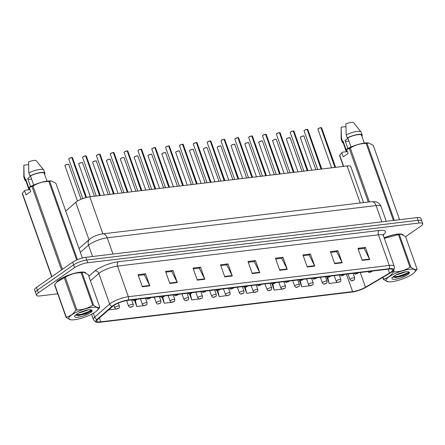 <?xml version="1.0" encoding="UTF-8"?>
<svg xmlns="http://www.w3.org/2000/svg" width="445" height="445" viewBox="0 0 445 445"><rect width="100%" height="100%" fill="white"/><g stroke="black" fill="none" stroke-linecap="round" stroke-linejoin="round"><path stroke-width="0.67" d="M65.743 211.058L75.745 202.325A9.929 2.47 -19.5 0 1 76.612 201.652A9.929 2.47 -19.5 0 1 89.773 196.801L347.111 165.957A9.929 2.47 -19.5 0 1 350.805 166.591L363.559 202.597M58.974 279.933A15.881 3.949 160.5 0 0 56.126 282.731A15.881 3.949 160.5 0 1 58.974 279.933A15.881 3.949 160.5 0 1 74.543 273.263A15.881 3.949 160.5 0 1 85.79 272.913A15.881 3.949 160.5 0 0 74.543 273.263A15.881 3.949 160.5 0 0 58.974 279.933M113.731 305.537A10.591 2.631 -19.5 0 1 127.765 300.369L388.713 269.086A10.591 2.631 -19.5 0 1 392.651 269.765A10.591 2.631 -19.5 0 1 389.497 273.085L365.473 287.214A10.591 2.631 -19.5 0 1 352.607 291.636L100.759 321.83A10.591 2.631 -19.5 0 1 96.815 321.151A10.591 2.631 -19.5 0 1 97.872 319.293L112.802 306.255A10.591 2.631 -19.5 0 1 113.731 305.537M112.958 305.632A11.614 2.887 160.5 0 0 111.94 306.416L97.01 319.454A11.614 2.887 160.5 0 0 97.344 322.291A11.614 2.887 160.5 0 0 100.17 322.236L352.023 292.048A11.614 2.887 160.5 0 0 366.135 287.192L390.159 273.063A11.614 2.887 160.5 0 0 392.963 270.983A11.614 2.887 160.5 0 0 389.297 268.68L128.355 299.958A11.614 2.887 160.5 0 0 112.958 305.632M36.496 295.28L34.571 289.84A9.929 2.47 160.5 0 1 36.429 287.425L72.668 262.161A9.929 2.47 160.5 0 1 85.824 257.31L417.126 217.599A9.929 2.47 160.5 0 1 420.825 218.234L421.788 220.954A9.929 2.47 160.5 0 0 418.094 220.32L86.786 260.03A9.929 2.47 160.5 0 0 73.631 264.875L37.391 290.146A9.929 2.47 160.5 0 0 35.533 292.56A9.929 2.47 160.5 0 1 37.391 290.146L73.631 264.875A9.929 2.47 160.5 0 1 86.786 260.03L418.094 220.32A9.929 2.47 160.5 0 1 421.788 220.954L422.75 223.668A9.929 2.47 160.5 0 0 419.057 223.034L87.754 262.75A9.929 2.47 160.5 0 0 74.593 267.595L38.359 292.866A9.929 2.47 160.5 0 0 36.496 295.28A9.929 2.47 160.5 0 0 40.189 295.914L57.739 293.811M358.197 249.1L364.138 248.388L369.528 259.101A2.648 1.719 83.2 0 1 369.695 259.502L365.417 247.42L357.925 248.316L362.202 260.403L369.695 259.502M364.004 248.405L365.417 247.42M330.718 252.393L336.654 251.681L342.044 262.394A2.648 1.719 83.2 0 1 342.216 262.795L337.933 250.713L330.44 251.609L334.718 263.696L342.216 262.795M336.52 251.698L337.933 250.713M303.234 255.686L309.169 254.974L314.559 265.687A2.648 1.719 83.2 0 1 314.732 266.093L310.449 254.006L302.956 254.907L307.234 266.989L314.732 266.093M309.036 254.991L310.449 254.006M275.75 258.984L281.685 258.272L287.075 268.98A2.648 1.719 83.2 0 1 287.248 269.386L282.964 257.299L275.472 258.2L279.749 270.287L287.248 269.386M281.557 258.284L282.964 257.299M138.328 275.455L144.269 274.743L149.659 285.456A2.648 1.719 83.2 0 1 149.826 285.857L145.548 273.775L138.056 274.671L142.333 286.758L149.826 285.857M144.136 274.76L145.548 273.775M165.813 272.162L171.753 271.45L177.138 282.158A2.648 1.719 83.2 0 1 177.31 282.564L173.033 270.482L165.534 271.378L169.818 283.465L177.31 282.564M171.62 271.467L173.033 270.482M193.297 268.863L199.238 268.151L204.622 278.865A2.648 1.719 83.2 0 1 204.795 279.271L200.517 267.184L193.019 268.085L197.302 280.166L204.795 279.271M199.104 268.168L200.517 267.184M220.781 265.57L226.722 264.858L232.106 275.572A2.648 1.719 83.2 0 1 232.279 275.978L228.001 263.891L220.503 264.792L224.786 276.873L232.279 275.978M226.588 264.875L228.001 263.891M248.266 262.277L254.206 261.565L259.591 272.279A2.648 1.719 83.2 0 1 259.763 272.679L255.486 260.598L247.987 261.493L252.265 273.58L259.763 272.679M254.073 261.582L255.486 260.598M403.098 234.877A15.881 3.949 160.5 0 0 384.146 237.808A15.881 3.949 160.5 0 1 403.098 234.877M405.618 236.734L420.887 226.088A9.929 2.47 160.5 0 0 422.75 223.668M272.017 283.971L274.17 290.045L281.663 289.15L281.574 288.755M299.463 280.572L301.649 286.752L309.147 285.857L309.014 285.262M326.891 277.129L329.133 283.459L336.631 282.558L336.42 281.641M189.609 293.984L191.717 299.93L199.193 298.951M162.13 297.282L164.233 303.229L171.72 302.289M134.646 300.575L136.749 306.522L144.241 305.609M109.136 309.453L109.264 309.815L116.762 308.913M244.555 287.331L246.686 293.344L254.123 292.193M217.088 290.668L219.201 296.637L226.661 295.586M219.201 296.637L217.833 290.591M191.717 299.93L190.343 293.861M164.233 303.229L162.853 297.121M136.749 306.522L135.358 300.375M109.264 309.815L109.175 309.42M246.686 293.344L245.317 287.309M274.17 290.045L272.802 284.016M301.649 286.752L300.28 280.712M329.133 283.459L327.759 277.391M71.762 157.519L72.479 157.691A1.986 0.495 160.5 0 0 71.806 157.558L85.857 197.613M71.806 157.558L85.98 197.58M68.786 158.837A1.919 0.478 -19.5 0 1 69.142 158.47A1.919 0.478 -19.5 0 1 71.617 157.541L71.678 157.575A1.986 0.495 160.5 0 0 69.114 158.537A1.986 0.495 160.5 0 0 68.741 159.021L69.125 158.476L71.634 157.536M116.801 308.908A1.652 1.024 -97.9 0 0 116.857 308.902A1.652 1.024 -97.9 0 0 117.163 308.774L118.231 308.374L117.408 308.58M117.358 308.48L117.919 308.335L117.163 308.774M117.107 308.78A1.652 1.124 84.3 0 1 116.74 308.913C116.356 309.325 115.689 308.941 114.732 307.768A2.481 0.617 -19.5 0 1 115.199 307.161A2.481 0.617 -19.5 0 1 117.719 306.099A2.481 0.617 -19.5 0 1 119.41 306.11C119.388 307.634 119.132 308.341 118.643 308.218L116.857 308.902M86.174 155.922A1.919 0.478 -19.5 0 0 85.618 155.861L86.324 156.034A1.986 0.495 160.5 0 0 85.651 155.9L99.58 195.628M136.031 299.374A1.652 1.024 82.1 0 1 135.692 299.819L134.624 300.219L135.875 300.069L134.935 300.253L135.692 299.819M135.747 299.813A1.652 1.124 -95.7 0 0 136.131 299.363M85.651 155.9L99.713 195.611M85.462 155.883L85.518 155.917A1.986 0.495 160.5 0 0 82.954 156.879A1.986 0.495 160.5 0 0 82.581 157.358L82.965 156.818L85.473 155.878A1.919 0.478 -19.5 0 0 82.981 156.812M100.014 154.259A1.919 0.478 -19.5 0 0 99.458 154.204L100.164 154.376A1.986 0.495 160.5 0 0 99.491 154.243L113.425 193.97M149.87 297.716A1.652 1.024 82.1 0 1 149.537 298.156L148.469 298.556L149.715 298.411L149.587 298.15L148.78 298.595L149.537 298.156M149.587 298.15A1.652 1.124 -95.7 0 0 149.976 297.705M99.491 154.243L113.553 193.953M96.465 155.516A1.919 0.478 -19.5 0 1 96.821 155.149A1.919 0.478 -19.5 0 1 99.302 154.22L99.357 154.259A1.986 0.495 160.5 0 0 96.793 155.216A1.986 0.495 160.5 0 0 96.42 155.7L96.804 155.155L99.313 154.215M113.286 152.54L114.009 152.718A1.986 0.495 160.5 0 0 113.33 152.579L127.264 192.307M163.715 296.059A1.652 1.024 82.1 0 1 163.376 296.498L162.308 296.898L163.56 296.748L162.62 296.937L163.376 296.498M163.432 296.492A1.652 1.124 -95.7 0 0 163.816 296.047M113.33 152.579L127.392 192.296M110.31 153.859A1.919 0.478 -19.5 0 1 110.666 153.492A1.919 0.478 -19.5 0 1 113.147 152.563L113.202 152.596A1.986 0.495 160.5 0 0 110.638 153.558A1.986 0.495 160.5 0 0 110.265 154.042L110.649 153.497L113.158 152.557M127.698 150.944A1.919 0.478 -19.5 0 0 127.142 150.888L127.849 151.055A1.986 0.495 160.5 0 0 127.175 150.922L141.104 190.649M177.555 294.401A1.652 1.024 82.1 0 1 177.216 294.84L176.148 295.241L177.399 295.091L176.465 295.274L177.216 294.84M177.271 294.835A1.652 1.124 -95.7 0 0 177.655 294.384M127.175 150.922L141.237 190.632M126.986 150.905L127.042 150.938A1.986 0.495 160.5 0 0 124.478 151.901A1.986 0.495 160.5 0 0 124.105 152.385L124.489 151.84L126.997 150.899A1.919 0.478 -19.5 0 0 124.505 151.834A1.919 0.478 -19.5 0 0 124.149 152.201M130.641 307.245A1.652 1.024 -97.9 0 0 130.697 307.245A1.652 1.024 -97.9 0 0 131.008 307.117L132.076 306.716L130.824 306.861L130.952 307.122L131.759 306.677L131.008 307.117M130.952 307.122A1.652 1.124 84.3 0 1 130.58 307.256C130.201 307.667 129.528 307.284 128.577 306.104A2.481 0.617 -19.5 0 1 129.039 305.504A2.481 0.617 -19.5 0 1 131.564 304.436A2.481 0.617 -19.5 0 1 133.255 304.452C133.227 305.976 132.972 306.683 132.488 306.56L130.697 307.245M144.486 305.587A1.652 1.024 -97.9 0 0 144.542 305.582A1.652 1.024 -97.9 0 0 144.847 305.454L145.916 305.053L145.092 305.264M145.042 305.159L145.604 305.02L144.847 305.454M144.792 305.459A1.652 1.124 84.3 0 1 144.425 305.598C144.041 306.004 143.373 305.626 142.417 304.447A2.481 0.617 -19.5 0 1 142.884 303.846A2.481 0.617 -19.5 0 1 145.404 302.778A2.481 0.617 -19.5 0 1 147.095 302.789C147.067 304.319 146.811 305.02 146.327 304.903L144.542 305.582M158.325 303.929A1.652 1.024 -97.9 0 0 158.381 303.924A1.652 1.024 -97.9 0 0 158.687 303.796L159.755 303.395L158.932 303.601M158.882 303.501L159.444 303.362L158.687 303.796M158.637 303.801A1.652 1.124 84.3 0 1 158.264 303.935C157.88 304.347 157.213 303.963 156.256 302.789A2.481 0.617 -19.5 0 1 156.723 302.183A2.481 0.617 -19.5 0 1 159.249 301.12A2.481 0.617 -19.5 0 1 160.94 301.132C160.912 302.661 160.656 303.362 160.167 303.24L158.381 303.924M74.504 319.727A15.553 3.866 160.5 0 0 97.082 310.51A15.553 3.866 160.5 0 0 92.249 307.356A15.553 3.866 160.5 0 0 73.492 313.77A15.553 3.866 160.5 0 0 70.822 319.81A15.553 3.866 160.5 0 0 74.504 319.727M99.786 307.189L88.238 274.587L83.905 272.268L82.03 272.557L93.572 305.164C96.153 307.3 98.223 307.973 99.786 307.189A17.867 4.444 160.5 0 1 99.647 307.54L97.082 310.51M93.572 305.164A17.867 4.444 160.5 0 0 93.139 305.209A17.867 4.444 160.5 0 0 92.688 305.27L81.146 272.663C75.372 272.752 70.099 274.309 65.326 277.335A17.867 4.444 160.5 0 0 64.302 277.791L56.693 282.113L54.696 284.488A17.867 4.444 160.5 0 0 54.557 284.839L66.105 317.446A17.867 4.444 160.5 0 1 66.244 317.096C69.954 316.328 73.158 314.098 75.85 310.393L64.302 277.791M83.905 272.268L83.521 272.223A15.553 3.866 160.5 0 0 79.839 272.307A15.553 3.866 160.5 0 0 57.26 281.524L56.693 282.113M82.03 272.557A17.867 4.444 160.5 0 0 81.591 272.607A17.867 4.444 160.5 0 0 81.146 272.663M79.049 312.696L81.274 312.346L88.549 309.776M78.103 317.218A9.245 2.297 160.5 0 0 88.572 313.781A9.245 2.297 160.5 0 0 91.603 309.998A9.245 2.297 160.5 0 0 89.996 309.77L86.686 310.031L79.499 312.468L76.284 314.454A9.245 2.297 160.5 0 0 74.754 315.967A9.245 2.297 160.5 0 0 78.103 317.218M75.728 314.882L78.409 315.594L86.002 313.914L91.392 311.027L91.57 310.004M54.696 284.488L66.244 317.096M65.326 277.335L76.868 309.937A17.867 4.444 160.5 0 0 75.85 310.393M76.868 309.937C82.636 309.853 87.91 308.296 92.688 305.27M70.822 319.81L66.105 317.446M75.745 314.865L81.435 314.226L90.235 311.033L91.648 310.07M76.401 315.36L81.602 314.704L90.402 311.511L91.664 310.677M391.817 281.691A15.553 3.866 160.5 0 0 414.395 272.474A15.553 3.866 160.5 0 0 409.561 269.32A15.553 3.866 160.5 0 0 390.805 275.733A15.553 3.866 160.5 0 0 388.129 281.774A15.553 3.866 160.5 0 0 391.817 281.691M417.093 269.153L405.551 236.551L401.212 234.231L399.337 234.521L410.885 267.128C413.466 269.264 415.535 269.937 417.093 269.153A17.867 4.444 160.5 0 1 416.959 269.503L414.395 272.474M410.885 267.128A17.867 4.444 160.5 0 0 410.446 267.172A17.867 4.444 160.5 0 0 410.001 267.234L398.453 234.626L384.33 238.309M401.212 234.231L400.834 234.187A15.553 3.866 160.5 0 0 397.146 234.27A15.553 3.866 160.5 0 0 384.174 237.886M399.337 234.521A17.867 4.444 160.5 0 0 398.904 234.571A17.867 4.444 160.5 0 0 398.453 234.626M396.361 274.66L398.587 274.309L405.857 271.739M395.416 279.182A9.245 2.297 160.5 0 0 405.885 275.744A9.245 2.297 160.5 0 0 408.916 271.962A9.245 2.297 160.5 0 0 407.309 271.734L403.999 271.995L396.807 274.432L393.597 276.417A9.245 2.297 160.5 0 0 392.067 277.93A9.245 2.297 160.5 0 0 395.416 279.182M393.041 276.846L395.722 277.558L403.315 275.878L408.705 272.991L408.883 271.967M382.934 277.313L383.551 279.06A17.867 4.444 160.5 0 0 383.418 279.41L382.717 277.441M393.586 270.215L394.181 271.901A17.867 4.444 160.5 0 0 393.163 272.357L392.751 271.194M394.181 271.901C399.949 271.812 405.223 270.26 410.001 267.234M383.551 279.06C387.267 278.292 390.471 276.061 393.163 272.357M388.129 281.774L383.418 279.41M393.057 276.829L398.742 276.189L407.542 272.996L408.961 272.034M393.714 277.324L398.915 276.668L407.715 273.475L408.977 272.64M30.638 176.359L27.696 178.462L30.549 186.516M27.879 178.979A7.482 1.858 160.5 0 0 31.589 179.057M61.621 269.865A17.867 4.444 160.5 0 0 61.516 269.909L31.996 186.55L29.253 187.423L29.698 186.967A15.553 3.866 160.5 0 1 51.214 180.982L49.718 181.321A17.867 4.444 160.5 0 0 48.833 181.427C43.065 181.51 37.792 183.067 33.013 186.093A17.867 4.444 160.5 0 0 31.996 186.55M82.364 258L55.931 183.351L51.592 181.032M47.02 181.132L44.272 173.366A9.929 2.47 160.5 0 0 30.46 175.853L33.709 185.037M44.55 174.162L44.633 174.151A10.591 2.631 160.5 0 0 44.895 173.144A10.591 2.631 160.5 0 0 29.91 175.92L30.46 175.853M44.895 173.144L43.821 170.124A10.591 2.631 160.5 0 0 43.71 169.918A10.591 2.631 160.5 0 0 28.842 172.894L29.91 175.92M43.71 169.918L36.262 160.745A6.619 1.647 160.5 0 0 28.558 161.908L28.842 172.894M29.253 187.423L30.722 191.567L26.005 194.86L24.536 190.716L22.389 193.252L51.904 276.612A17.867 4.444 160.5 0 0 51.887 276.651M49.718 181.321L77.458 259.652M76.657 259.997L48.833 181.427M51.703 276.779L22.25 193.603A17.867 4.444 160.5 0 1 22.389 193.252M33.013 186.093L62.467 269.269M24.976 190.254L29.481 189.715L25.738 179.14A9.929 2.47 160.5 0 0 25.554 179.991L29.02 189.77M25.738 179.14L25.193 179.207A10.591 2.631 160.5 0 0 24.931 180.214A10.591 2.631 160.5 0 0 25.86 180.859M25.193 179.207L24.125 176.187A10.591 2.631 160.5 0 0 23.824 176.96A10.591 2.631 160.5 0 0 23.863 177.193L24.931 180.214M24.125 176.187L23.841 165.195L28.569 164.628M347.951 138.323L345.009 140.425L347.862 148.48M345.192 140.943A7.482 1.858 160.5 0 0 348.902 141.015M399.582 219.702L373.238 145.309L368.527 142.945A15.553 3.866 160.5 0 0 347.005 148.93L346.566 149.387L349.303 148.513A17.867 4.444 160.5 0 1 350.326 148.057L369.395 201.902M368.905 142.995L367.03 143.284A17.867 4.444 160.5 0 0 366.146 143.39C360.378 143.474 355.104 145.031 350.326 148.057M364.333 143.095L361.579 135.33A9.929 2.47 160.5 0 0 347.768 137.816L351.022 147M361.863 136.126L361.941 136.114A10.591 2.631 160.5 0 0 362.208 135.108A10.591 2.631 160.5 0 0 347.222 137.878L347.768 137.816M362.208 135.108L361.134 132.087A10.591 2.631 160.5 0 0 361.017 131.881A10.591 2.631 160.5 0 0 346.154 134.857L347.222 137.878M361.017 131.881L353.575 122.709A6.619 1.647 160.5 0 0 345.865 123.871L346.154 134.857M367.03 143.284L394.315 220.331M393.43 220.436L366.146 143.39M343.401 166.402L339.563 155.566A17.867 4.444 160.5 0 1 339.696 155.216L343.646 166.369M368.26 202.036L349.303 148.513M346.566 149.387L348.034 153.531L343.312 156.818L341.693 152.835L342.266 152.246A15.553 3.866 160.5 0 0 342.227 152.285M342.266 152.246A15.553 3.866 160.5 0 1 342.288 152.218L339.696 155.216M342.288 152.218L346.794 151.678L343.051 141.104A9.929 2.47 160.5 0 0 342.867 141.955L346.327 151.734M343.051 141.104L342.505 141.171A10.591 2.631 160.5 0 0 342.244 142.178A10.591 2.631 160.5 0 0 343.173 142.823M342.505 141.171L341.437 138.15A10.591 2.631 160.5 0 0 341.131 138.923A10.591 2.631 160.5 0 0 341.17 139.157L342.244 142.178M341.437 138.15L341.148 127.159L345.882 126.591M141.543 149.286A1.919 0.478 -19.5 0 0 140.987 149.225L141.688 149.398A1.986 0.495 160.5 0 0 141.015 149.264L154.949 188.992M191.394 292.738A1.652 1.024 82.1 0 1 191.061 293.183L189.993 293.583L191.239 293.433L191.116 293.172L190.304 293.617L191.061 293.183M191.116 293.172A1.652 1.124 -95.7 0 0 191.5 292.727M141.015 149.264L155.077 188.975M137.995 150.543A1.919 0.478 -19.5 0 1 138.351 150.171A1.919 0.478 -19.5 0 1 140.826 149.247L140.887 149.281A1.986 0.495 160.5 0 0 138.323 150.238A1.986 0.495 160.5 0 0 137.95 150.721L138.334 150.182L140.843 149.242M154.81 147.568L155.533 147.74A1.986 0.495 160.5 0 0 154.86 147.607L168.788 187.334M205.24 291.08A1.652 1.024 82.1 0 1 204.9 291.52L203.832 291.92L205.084 291.77L204.144 291.959L204.9 291.52M204.956 291.514A1.652 1.124 -95.7 0 0 205.34 291.069M154.86 147.607L168.922 187.317M152.19 148.513A1.919 0.478 -19.5 0 1 154.671 147.584L154.727 147.618A1.986 0.495 160.5 0 0 152.162 148.58A1.986 0.495 160.5 0 0 151.79 149.064L152.173 148.519L154.682 147.579M168.655 145.904L169.373 146.077A1.986 0.495 160.5 0 0 168.7 145.943L182.634 185.671M219.079 289.422A1.652 1.024 82.1 0 1 218.745 289.862L217.677 290.262L218.923 290.112L217.989 290.296L218.745 289.862M218.801 289.856A1.652 1.124 -95.7 0 0 219.185 289.411M168.7 145.943L182.762 185.654M168.51 145.927L168.566 145.96A1.986 0.495 160.5 0 0 166.002 146.922A1.986 0.495 160.5 0 0 165.629 147.406L166.018 146.861L168.522 145.921A1.919 0.478 -19.5 0 0 166.03 146.856M172.171 302.272A1.652 1.024 -97.9 0 0 172.221 302.266A1.652 1.024 -97.9 0 0 172.532 302.138L173.6 301.738L172.349 301.888L173.289 301.699L172.532 302.138M172.476 302.144A1.652 1.124 84.3 0 1 172.104 302.277C171.726 302.689 171.058 302.305 170.101 301.126A2.481 0.617 -19.5 0 1 170.569 300.525A2.481 0.617 -19.5 0 1 173.088 299.457A2.481 0.617 -19.5 0 1 174.779 299.474C174.752 300.998 174.496 301.704 174.012 301.582L172.221 302.266M186.01 300.609A1.652 1.024 -97.9 0 0 186.066 300.603A1.652 1.024 -97.9 0 0 186.372 300.475L187.44 300.075L186.616 300.286M186.566 300.18L187.128 300.041L186.372 300.475M186.316 300.486A1.652 1.124 84.3 0 1 185.949 300.62C185.565 301.031 184.898 300.648 183.941 299.468A2.481 0.617 -19.5 0 1 184.408 298.868A2.481 0.617 -19.5 0 1 186.928 297.8A2.481 0.617 -19.5 0 1 188.619 297.811C188.597 299.34 188.341 300.047 187.851 299.924L186.066 300.603M199.85 298.951A1.652 1.024 -97.9 0 0 199.905 298.945A1.652 1.024 -97.9 0 0 200.217 298.818L201.285 298.417L200.033 298.567L200.411 298.523L200.217 298.818M200.161 298.823A1.652 1.124 84.3 0 1 199.788 298.962C199.41 299.368 198.737 298.984 197.786 297.811A2.481 0.617 -19.5 0 1 198.248 297.204A2.481 0.617 -19.5 0 1 200.773 296.142A2.481 0.617 -19.5 0 1 202.464 296.153C202.436 297.683 202.18 298.384 201.696 298.267L199.905 298.945M183.067 144.308A1.919 0.478 -19.5 0 0 182.511 144.247L183.218 144.419A1.986 0.495 160.5 0 0 182.539 144.286L196.473 184.013M232.924 287.759A1.652 1.024 82.1 0 1 232.585 288.204L231.517 288.605L232.768 288.455L231.828 288.638L232.585 288.204M232.64 288.199A1.652 1.124 -95.7 0 0 233.024 287.748M182.539 144.286L196.607 183.996M182.355 144.269L182.411 144.302A1.986 0.495 160.5 0 0 179.847 145.265A1.986 0.495 160.5 0 0 179.474 145.743L179.858 145.204A1.919 0.478 -19.5 0 1 182.355 144.269L179.858 145.204A1.919 0.478 -19.5 0 0 179.519 145.565M196.334 142.589L197.057 142.762A1.986 0.495 160.5 0 0 196.384 142.628L210.313 182.355M246.764 286.102A1.652 1.024 82.1 0 1 246.43 286.541L245.356 286.942L246.608 286.791L245.673 286.981L246.43 286.541M246.48 286.536A1.652 1.124 -95.7 0 0 246.864 286.091M196.384 142.628L210.446 182.339M193.358 143.902A1.919 0.478 -19.5 0 1 193.714 143.535A1.919 0.478 -19.5 0 1 196.195 142.606L196.251 142.645A1.986 0.495 160.5 0 0 193.686 143.602A1.986 0.495 160.5 0 0 193.314 144.085L193.697 143.54L196.206 142.6M210.179 140.926L210.902 141.104A1.986 0.495 160.5 0 0 210.224 140.965L224.158 180.692M260.603 284.444A1.652 1.024 82.1 0 1 260.269 284.883L259.201 285.284L260.447 285.134L259.513 285.323L260.269 284.883M260.325 284.878A1.652 1.124 -95.7 0 0 260.709 284.433M210.224 140.965L224.286 180.681M210.034 140.948L210.096 140.982A1.986 0.495 160.5 0 0 207.531 141.944A1.986 0.495 160.5 0 0 207.159 142.428L207.542 141.883L210.051 140.943A1.919 0.478 -19.5 0 0 207.559 141.877M224.019 139.268L224.742 139.441A1.986 0.495 160.5 0 0 224.069 139.307L237.997 179.035M274.448 282.786A1.652 1.024 82.1 0 1 274.109 283.226L273.041 283.626L274.292 283.476L273.352 283.66L274.109 283.226M274.165 283.22A1.652 1.124 -95.7 0 0 274.548 282.77M224.069 139.307L238.131 179.018M223.88 139.291L223.935 139.324A1.986 0.495 160.5 0 0 221.371 140.286A1.986 0.495 160.5 0 0 220.998 140.77L221.382 140.225A1.919 0.478 -19.5 0 1 223.88 139.291L221.382 140.225M237.864 137.611L238.581 137.783A1.986 0.495 160.5 0 0 237.908 137.65L251.842 177.377M288.288 281.123A1.652 1.024 82.1 0 1 287.954 281.568L286.886 281.969L288.132 281.819L288.01 281.557L287.197 282.002L287.954 281.568M288.01 281.557A1.652 1.124 -95.7 0 0 288.393 281.112M237.908 137.65L251.97 177.36M237.719 137.633L237.78 137.666A1.986 0.495 160.5 0 0 235.21 138.623A1.986 0.495 160.5 0 0 234.838 139.107L235.227 138.567A1.919 0.478 -19.5 0 1 237.719 137.633M213.695 297.293A1.652 1.024 -97.9 0 0 213.75 297.288A1.652 1.024 -97.9 0 0 214.056 297.16L215.124 296.759L213.878 296.91L214.813 296.72L214.056 297.16M214.001 297.165A1.652 1.124 84.3 0 1 213.633 297.299C213.25 297.711 212.582 297.327 211.625 296.153A2.481 0.617 -19.5 0 1 212.093 295.547A2.481 0.617 -19.5 0 1 214.612 294.484A2.481 0.617 -19.5 0 1 216.303 294.495C216.276 296.02 216.02 296.726 215.536 296.604L213.75 297.288M227.534 295.63A1.652 1.024 -97.9 0 0 227.59 295.63A1.652 1.024 -97.9 0 0 227.896 295.497L228.969 295.102L228.14 295.308M228.09 295.202L228.652 295.063L227.896 295.497M227.846 295.508A1.652 1.124 84.3 0 1 227.473 295.641C227.089 296.053 226.422 295.669 225.47 294.49A2.481 0.617 -19.5 0 1 225.932 293.889A2.481 0.617 -19.5 0 1 228.457 292.821A2.481 0.617 -19.5 0 1 230.148 292.832C230.121 294.362 229.865 295.068 229.375 294.946L227.59 295.63M241.379 293.973A1.652 1.024 -97.9 0 0 241.429 293.967A1.652 1.024 -97.9 0 0 241.741 293.839L242.809 293.439L241.557 293.589L241.935 293.544L241.741 293.839M241.685 293.845A1.652 1.124 84.3 0 1 241.312 293.984C240.934 294.39 240.267 294.011 239.31 292.832A2.481 0.617 -19.5 0 1 239.777 292.232A2.481 0.617 -19.5 0 1 242.297 291.164A2.481 0.617 -19.5 0 1 243.988 291.175C243.96 292.704 243.704 293.405 243.22 293.288L241.429 293.967M255.219 292.315A1.652 1.024 -97.9 0 0 255.274 292.309A1.652 1.024 -97.9 0 0 255.58 292.181L256.648 291.781L255.402 291.931L256.337 291.748L255.58 292.181M255.525 292.187A1.652 1.124 84.3 0 1 255.157 292.32C254.774 292.732 254.106 292.348 253.149 291.175A2.481 0.617 -19.5 0 1 253.617 290.568A2.481 0.617 -19.5 0 1 256.136 289.506A2.481 0.617 -19.5 0 1 257.827 289.517C257.805 291.047 257.549 291.748 257.06 291.625L255.274 292.309M269.058 290.657A1.652 1.024 -97.9 0 0 269.114 290.652A1.652 1.024 -97.9 0 0 269.425 290.524L270.493 290.123L269.242 290.274L270.182 290.084L269.425 290.524M269.37 290.529A1.652 1.124 84.3 0 1 268.997 290.663C268.619 291.075 267.946 290.691 266.994 289.511A2.481 0.617 -19.5 0 1 267.456 288.911A2.481 0.617 -19.5 0 1 269.982 287.843A2.481 0.617 -19.5 0 1 271.673 287.859C271.645 289.384 271.389 290.09 270.905 289.968L269.114 290.652M251.703 135.953L252.426 136.126A1.986 0.495 160.5 0 0 251.748 135.992L265.682 175.719M302.133 279.466A1.652 1.024 82.1 0 1 301.793 279.905L300.725 280.305L301.977 280.155L301.037 280.344L301.793 279.905M301.849 279.899A1.652 1.124 -95.7 0 0 302.233 279.454M251.748 135.992L265.815 175.703M251.564 135.97L251.62 136.003A1.986 0.495 160.5 0 0 249.055 136.965A1.986 0.495 160.5 0 0 248.683 137.449L249.066 136.904L251.575 135.964A1.919 0.478 -19.5 0 0 249.083 136.899A1.919 0.478 -19.5 0 0 248.727 137.266M265.543 134.29L266.266 134.462A1.986 0.495 160.5 0 0 265.593 134.329L279.521 174.056M315.972 277.808A1.652 1.024 82.1 0 1 315.639 278.247L314.565 278.648L315.817 278.498L314.882 278.681L315.639 278.247M315.689 278.242A1.652 1.124 -95.7 0 0 316.072 277.797M265.593 134.329L279.655 174.04M265.404 134.312L265.459 134.346A1.986 0.495 160.5 0 0 262.895 135.308A1.986 0.495 160.5 0 0 262.522 135.792L262.906 135.247A1.919 0.478 -19.5 0 1 265.404 134.312L262.906 135.247A1.919 0.478 -19.5 0 0 262.567 135.608M279.388 132.632L280.111 132.805A1.986 0.495 160.5 0 0 279.432 132.671L293.366 172.399M329.812 276.145A1.652 1.024 82.1 0 1 329.478 276.59L328.41 276.99L329.656 276.84L328.722 277.024L329.478 276.59M329.534 276.584A1.652 1.124 -95.7 0 0 329.917 276.134M279.432 132.671L293.494 172.382M279.249 132.655L279.304 132.688A1.986 0.495 160.5 0 0 276.74 133.65A1.986 0.495 160.5 0 0 276.367 134.129L276.751 133.589A1.919 0.478 -19.5 0 1 279.249 132.655M293.227 130.975L293.95 131.147A1.986 0.495 160.5 0 0 293.277 131.014L307.206 170.741M343.657 274.487A1.652 1.024 82.1 0 1 343.318 274.927L342.25 275.327L343.501 275.177L342.561 275.366L343.318 274.927M343.373 274.921A1.652 1.124 -95.7 0 0 343.757 274.476M293.277 131.014L307.339 170.724M293.088 130.991L293.144 131.03A1.986 0.495 160.5 0 0 290.579 131.987A1.986 0.495 160.5 0 0 290.207 132.471L290.591 131.926L293.099 130.986A1.919 0.478 -19.5 0 0 290.607 131.92M307.072 129.311L307.79 129.489A1.986 0.495 160.5 0 0 307.117 129.35L321.051 169.078M357.496 272.829A1.652 1.024 82.1 0 1 357.163 273.269L356.095 273.669L357.341 273.519L356.406 273.703L357.163 273.269M357.218 273.263A1.652 1.124 -95.7 0 0 357.602 272.818M307.117 129.35L321.179 169.067M306.928 129.334L306.989 129.367A1.986 0.495 160.5 0 0 304.419 130.329A1.986 0.495 160.5 0 0 304.046 130.813L304.436 130.268L306.944 129.328A1.919 0.478 -19.5 0 0 304.452 130.263A1.919 0.478 -19.5 0 0 304.091 130.63M320.912 127.654L321.635 127.826A1.986 0.495 160.5 0 0 320.956 127.693L334.89 167.42M371.341 271.172A1.652 1.024 82.1 0 1 371.002 271.611L369.934 272.012L371.186 271.862L370.246 272.045L371.002 271.611M371.058 271.606A1.652 1.124 -95.7 0 0 371.442 271.155M320.956 127.693L335.024 167.403M320.773 127.676L320.828 127.709A1.986 0.495 160.5 0 0 318.264 128.672A1.986 0.495 160.5 0 0 317.891 129.156L318.275 128.611A1.919 0.478 -19.5 0 1 320.773 127.676M282.903 288.994A1.652 1.024 -97.9 0 0 282.959 288.989A1.652 1.024 -97.9 0 0 283.265 288.861L284.333 288.46L283.087 288.61L283.459 288.566L283.265 288.861M283.209 288.872A1.652 1.124 84.3 0 1 282.842 289.005C282.458 289.417 281.791 289.033 280.834 287.854A2.481 0.617 -19.5 0 1 281.301 287.253A2.481 0.617 -19.5 0 1 283.821 286.185A2.481 0.617 -19.5 0 1 285.512 286.196C285.49 287.726 285.228 288.427 284.744 288.31L282.959 288.989M296.743 287.337A1.652 1.024 -97.9 0 0 296.798 287.331A1.652 1.024 -97.9 0 0 297.104 287.203L298.178 286.803L296.926 286.953L297.861 286.769L297.104 287.203M297.054 287.209A1.652 1.124 84.3 0 1 296.682 287.348C296.298 287.754 295.63 287.37 294.679 286.196A2.481 0.617 -19.5 0 1 295.141 285.59A2.481 0.617 -19.5 0 1 297.666 284.527A2.481 0.617 -19.5 0 1 299.357 284.539C299.329 286.068 299.073 286.769 298.589 286.647L296.798 287.331M310.588 285.679A1.652 1.024 -97.9 0 0 310.638 285.673A1.652 1.024 -97.9 0 0 310.949 285.545L312.017 285.145L310.766 285.295L311.706 285.106L310.949 285.545M310.894 285.551A1.652 1.124 84.3 0 1 310.527 285.684C310.143 286.096 309.475 285.712 308.519 284.539A2.481 0.617 -19.5 0 1 308.986 283.932A2.481 0.617 -19.5 0 1 311.506 282.87A2.481 0.617 -19.5 0 1 313.197 282.881C313.169 284.405 312.913 285.111 312.429 284.989L310.638 285.673M324.427 284.016A1.652 1.024 -97.9 0 0 324.483 284.016A1.652 1.024 -97.9 0 0 324.789 283.882L325.857 283.482L324.611 283.632L324.983 283.587L324.789 283.882M324.733 283.893A1.652 1.124 84.3 0 1 324.366 284.027C323.982 284.438 323.315 284.055 322.358 282.875A2.481 0.617 -19.5 0 1 322.825 282.275A2.481 0.617 -19.5 0 1 325.345 281.207A2.481 0.617 -19.5 0 1 327.036 281.218C327.014 282.747 326.758 283.454 326.268 283.332L324.483 284.016M338.267 282.358A1.652 1.024 -97.9 0 0 338.322 282.353A1.652 1.024 -97.9 0 0 338.634 282.225L339.702 281.824L338.879 282.035M338.829 281.93L339.39 281.791L338.634 282.225M338.578 282.23A1.652 1.124 84.3 0 1 338.206 282.369C337.827 282.775 337.154 282.397 336.203 281.218A2.481 0.617 -19.5 0 1 336.665 280.611A2.481 0.617 -19.5 0 1 339.19 279.549A2.481 0.617 -19.5 0 1 340.881 279.56C340.853 281.09 340.597 281.791 340.114 281.674L338.322 282.353M352.112 280.7A1.652 1.024 -97.9 0 0 352.167 280.695A1.652 1.024 -97.9 0 0 352.473 280.567L353.541 280.166L352.295 280.317L353.23 280.133L352.473 280.567M352.418 280.572A1.652 1.124 84.3 0 1 352.051 280.706C351.667 281.118 350.999 280.734 350.043 279.56A2.481 0.617 -19.5 0 1 350.51 278.954A2.481 0.617 -19.5 0 1 353.03 277.891A2.481 0.617 -19.5 0 1 354.721 277.903C354.698 279.432 354.443 280.133 353.953 280.011L352.167 280.695M89.011 239.788L75.745 202.325M102.89 233.847L89.773 196.801M360.228 202.998L347.111 165.957M88.839 276.278L94.946 270.944A16.543 4.116 -19.5 0 1 118.326 261.743L379.268 230.465A3.31 2.147 -96.8 0 0 378.45 234.799L117.508 266.082A13.233 3.293 160.5 0 0 99.964 272.546A13.233 3.293 160.5 0 0 98.807 273.441L90.424 280.756M379.268 230.465A16.543 4.116 -19.5 0 1 383.251 234.86M383.379 235.65A13.233 3.293 160.5 0 0 378.45 234.799L389.303 265.437A13.233 3.293 -19.5 0 1 394.231 266.282L383.379 235.65L383.395 234.192M97.344 322.291C96.181 322.53 94.863 321.579 93.4 319.438A13.233 3.293 -19.5 0 1 94.724 317.113L109.654 304.074A13.233 3.293 -19.5 0 1 110.811 303.178A13.233 3.293 -19.5 0 1 128.355 296.715A3.31 2.147 83.2 0 1 128.355 299.958M111.94 306.416A3.31 2.715 48.9 0 1 109.654 304.074L98.807 273.441A3.31 2.715 -131.1 0 0 94.946 270.944M93.355 313.252L94.724 317.113A3.31 2.715 48.9 0 0 97.01 319.454M389.297 268.68A3.31 2.147 -96.8 0 0 389.303 265.437L128.355 296.715L117.508 266.082A3.31 2.147 -96.8 0 1 118.326 261.743M419.057 223.034L417.126 217.599M87.754 262.75L85.824 257.31M74.593 267.595L72.668 262.161M38.359 292.866L36.429 287.425M352.607 291.636L346.416 274.159M365.473 287.214L360.261 272.496M389.497 273.085L388.107 269.158M100.759 321.83L99.391 317.969M259.591 272.279L252.12 273.174M232.106 275.572L224.642 276.467M204.622 278.865L197.157 279.76M177.138 282.158L169.673 283.053M149.659 285.456L142.189 286.352M287.075 268.98L279.605 269.876M314.559 265.687L307.089 266.583M342.044 262.394L334.573 263.29M369.528 259.101L362.058 259.997M381.832 221.827L376.081 205.584A6.619 4.3 -96.8 0 0 371.519 201.646L375.647 201.78C376.236 201.874 379.274 202.508 381.009 206.43A13.233 3.293 160.5 0 0 376.081 205.584L107.239 237.808A13.233 3.293 160.5 0 0 89.695 244.272A13.233 3.293 160.5 0 0 88.538 245.167L92.554 256.504M112.991 254.056L107.239 237.808A6.619 4.3 -96.8 0 0 102.678 233.87L371.519 201.646M79.01 248.527L89.762 239.137A6.619 5.429 48.9 0 0 88.538 245.167L80.35 252.315M71.778 157.524A1.919 0.478 -19.5 0 1 72.335 157.58M120.74 302.133L122.102 301.677M65.326 165.123C69.859 163.232 68.352 164.644 68.68 164.339A1.986 0.495 160.5 0 0 67.329 164.327A1.986 0.495 160.5 0 0 65.309 165.184A1.986 0.495 160.5 0 0 64.942 165.662L65.326 165.123A1.919 0.478 -19.5 0 1 67.117 164.339A1.919 0.478 -19.5 0 1 68.536 164.227M64.987 165.484A1.919 0.478 -19.5 0 1 65.315 165.134M82.625 157.18A1.919 0.478 -19.5 0 1 82.954 156.829M113.303 152.546A1.919 0.478 -19.5 0 1 113.859 152.602M82.525 162.681A1.986 0.495 160.5 0 0 81.174 162.67A1.986 0.495 160.5 0 0 79.154 163.521A1.986 0.495 160.5 0 0 78.782 164.005L79.165 163.46C83.704 161.568 82.192 162.987 82.525 162.681L94.412 196.245M79.182 163.454A1.919 0.478 -19.5 0 1 80.962 162.681A1.919 0.478 -19.5 0 1 82.375 162.564M78.826 163.821A1.919 0.478 -19.5 0 1 79.154 163.476M93.005 161.802C97.544 159.911 96.031 161.329 96.365 161.023A1.986 0.495 160.5 0 0 95.013 161.012A1.986 0.495 160.5 0 0 92.994 161.863A1.986 0.495 160.5 0 0 92.621 162.347L93.005 161.802A1.919 0.478 -19.5 0 0 92.666 162.164M93.022 161.796A1.919 0.478 -19.5 0 1 94.802 161.018A1.919 0.478 -19.5 0 1 96.215 160.906M106.85 160.144C111.389 158.253 109.876 159.672 110.21 159.36A1.986 0.495 160.5 0 0 108.853 159.355A1.986 0.495 160.5 0 0 106.839 160.206A1.986 0.495 160.5 0 0 106.466 160.69L106.85 160.144A1.919 0.478 -19.5 0 1 108.641 159.36A1.919 0.478 -19.5 0 1 110.06 159.249M106.511 160.506A1.919 0.478 -19.5 0 1 106.839 160.156M151.834 148.88A1.919 0.478 -19.5 0 1 152.162 148.535M154.827 147.568A1.919 0.478 -19.5 0 1 155.383 147.623M165.673 147.223A1.919 0.478 -19.5 0 1 166.002 146.872M168.672 145.91A1.919 0.478 -19.5 0 1 169.228 145.966M124.049 157.702A1.986 0.495 160.5 0 0 122.698 157.691A1.986 0.495 160.5 0 0 120.678 158.542A1.986 0.495 160.5 0 0 120.306 159.026L120.69 158.487C125.229 156.59 123.716 158.008 124.049 157.702L135.936 191.272M120.706 158.481A1.919 0.478 -19.5 0 1 122.486 157.702A1.919 0.478 -19.5 0 1 123.899 157.591M120.35 158.848A1.919 0.478 -19.5 0 1 120.678 158.498M134.535 156.824C139.068 154.932 137.561 156.351 137.889 156.045A1.986 0.495 160.5 0 0 136.537 156.034A1.986 0.495 160.5 0 0 134.524 156.885A1.986 0.495 160.5 0 0 134.151 157.369L134.535 156.824A1.919 0.478 -19.5 0 0 134.195 157.185M134.551 156.818A1.919 0.478 -19.5 0 1 136.326 156.039A1.919 0.478 -19.5 0 1 137.744 155.928M148.374 155.166C152.913 153.275 151.4 154.693 151.734 154.382A1.986 0.495 160.5 0 0 150.382 154.376A1.986 0.495 160.5 0 0 148.363 155.227A1.986 0.495 160.5 0 0 147.99 155.711L148.374 155.166A1.919 0.478 -19.5 0 1 150.171 154.382A1.919 0.478 -19.5 0 1 151.584 154.27M148.035 155.528A1.919 0.478 -19.5 0 1 148.363 155.183M196.351 142.589A1.919 0.478 -19.5 0 1 196.907 142.645M207.203 142.244A1.919 0.478 -19.5 0 1 207.531 141.899M210.196 140.931A1.919 0.478 -19.5 0 1 210.752 140.987M221.043 140.587A1.919 0.478 -19.5 0 1 221.371 140.236M224.035 139.274A1.919 0.478 -19.5 0 1 224.591 139.329M234.882 138.929A1.919 0.478 -19.5 0 1 235.21 138.579M237.88 137.611A1.919 0.478 -19.5 0 1 238.437 137.672M162.219 153.508C166.753 151.612 165.24 153.03 165.573 152.724A1.986 0.495 160.5 0 0 164.222 152.713A1.986 0.495 160.5 0 0 162.203 153.57A1.986 0.495 160.5 0 0 161.83 154.048L162.219 153.508A1.919 0.478 -19.5 0 1 164.01 152.724A1.919 0.478 -19.5 0 1 165.423 152.613M161.874 153.87A1.919 0.478 -19.5 0 1 162.203 153.519M176.059 151.845C180.598 149.954 179.085 151.372 179.418 151.066A1.986 0.495 160.5 0 0 178.061 151.055A1.986 0.495 160.5 0 0 176.048 151.906A1.986 0.495 160.5 0 0 175.675 152.39L176.059 151.845A1.919 0.478 -19.5 0 0 175.719 152.207M176.075 151.84A1.919 0.478 -19.5 0 1 177.85 151.061A1.919 0.478 -19.5 0 1 179.268 150.95M189.898 150.188C194.437 148.296 192.924 149.715 193.258 149.409A1.986 0.495 160.5 0 0 191.906 149.398A1.986 0.495 160.5 0 0 189.887 150.249A1.986 0.495 160.5 0 0 189.514 150.733L189.898 150.188A1.919 0.478 -19.5 0 1 191.695 149.403A1.919 0.478 -19.5 0 1 193.108 149.292M189.559 150.549A1.919 0.478 -19.5 0 1 189.887 150.204M203.743 148.53C208.282 146.639 206.769 148.052 207.103 147.746A1.986 0.495 160.5 0 0 205.746 147.74A1.986 0.495 160.5 0 0 203.732 148.591A1.986 0.495 160.5 0 0 203.359 149.075L203.743 148.53A1.919 0.478 -19.5 0 1 205.534 147.746A1.919 0.478 -19.5 0 1 206.953 147.634M203.404 148.891A1.919 0.478 -19.5 0 1 203.732 148.541M217.583 146.872C222.122 144.975 220.609 146.394 220.942 146.088A1.986 0.495 160.5 0 0 219.591 146.077A1.986 0.495 160.5 0 0 217.572 146.928A1.986 0.495 160.5 0 0 217.199 147.412L217.583 146.872A1.919 0.478 -19.5 0 0 217.243 147.234M217.599 146.861A1.919 0.478 -19.5 0 1 219.379 146.088A1.919 0.478 -19.5 0 1 220.792 145.977M251.72 135.953A1.919 0.478 -19.5 0 1 252.276 136.009M265.559 134.295A1.919 0.478 -19.5 0 1 266.116 134.351M276.412 133.951A1.919 0.478 -19.5 0 1 276.768 133.583L279.26 132.649M279.404 132.632A1.919 0.478 -19.5 0 1 279.961 132.693M290.251 132.287A1.919 0.478 -19.5 0 1 290.579 131.942M293.244 130.975A1.919 0.478 -19.5 0 1 293.8 131.03M307.089 129.317A1.919 0.478 -19.5 0 1 307.645 129.373M317.936 128.972A1.919 0.478 -19.5 0 1 318.264 128.622M320.928 127.659A1.919 0.478 -19.5 0 1 321.485 127.715M234.782 144.43A1.986 0.495 160.5 0 0 233.43 144.419A1.986 0.495 160.5 0 0 231.411 145.27A1.986 0.495 160.5 0 0 231.038 145.754L231.428 145.209C235.961 143.318 234.448 144.736 234.782 144.43L246.669 177.994M231.445 145.204A1.919 0.478 -19.5 0 1 233.219 144.425A1.919 0.478 -19.5 0 1 234.637 144.314M231.083 145.571A1.919 0.478 -19.5 0 1 231.411 145.226M245.267 143.551C249.806 141.66 248.293 143.079 248.627 142.767A1.986 0.495 160.5 0 0 247.27 142.762A1.986 0.495 160.5 0 0 245.256 143.613A1.986 0.495 160.5 0 0 244.884 144.097L245.267 143.551A1.919 0.478 -19.5 0 1 247.058 142.767A1.919 0.478 -19.5 0 1 248.477 142.656M244.928 143.913A1.919 0.478 -19.5 0 1 245.256 143.563M259.107 141.894C263.646 139.997 262.133 141.415 262.467 141.109A1.986 0.495 160.5 0 0 261.115 141.098A1.986 0.495 160.5 0 0 259.096 141.955A1.986 0.495 160.5 0 0 258.723 142.433L259.107 141.894A1.919 0.478 -19.5 0 0 258.767 142.255M259.123 141.888A1.919 0.478 -19.5 0 1 260.904 141.109A1.919 0.478 -19.5 0 1 262.316 140.998M276.312 139.452A1.986 0.495 160.5 0 0 274.954 139.441A1.986 0.495 160.5 0 0 272.941 140.292A1.986 0.495 160.5 0 0 272.568 140.776L272.952 140.231C277.491 138.339 275.978 139.758 276.312 139.452L288.193 173.016M272.969 140.225A1.919 0.478 -19.5 0 1 274.743 139.446A1.919 0.478 -19.5 0 1 276.161 139.335M272.613 140.592A1.919 0.478 -19.5 0 1 272.941 140.247M286.791 138.573C291.33 136.682 289.817 138.1 290.151 137.794A1.986 0.495 160.5 0 0 288.799 137.783A1.986 0.495 160.5 0 0 286.78 138.634A1.986 0.495 160.5 0 0 286.408 139.118L286.791 138.573A1.919 0.478 -19.5 0 1 288.588 137.789A1.919 0.478 -19.5 0 1 290.001 137.677M286.452 138.935A1.919 0.478 -19.5 0 1 286.78 138.59M300.636 136.915C305.17 135.024 303.657 136.437 303.991 136.131A1.986 0.495 160.5 0 0 302.639 136.126A1.986 0.495 160.5 0 0 300.62 136.977A1.986 0.495 160.5 0 0 300.247 137.46L300.636 136.915A1.919 0.478 -19.5 0 0 300.292 137.277M300.653 136.91A1.919 0.478 -19.5 0 1 302.428 136.131A1.919 0.478 -19.5 0 1 303.846 136.02M392.963 270.983C394.02 270.438 394.442 268.875 394.231 266.282M93.4 319.438L91.559 314.237M90.641 311.656L89.973 309.764M89.762 239.137L90.908 238.242C94.451 235.956 98.373 234.498 102.678 233.87M381.009 206.43L386.271 221.298M68.741 159.021L82.759 198.615M120.334 302.283L122.458 301.56M72.479 157.691L86.552 197.43M68.68 164.339L81.057 199.288M118.337 303.078L119.41 306.11M113.903 305.42L114.732 307.768M64.942 165.662L77.486 201.09M82.581 157.358L96.27 196.023M132.376 299.463C134.268 301.426 133.227 300.725 136.287 299.913L136.899 299.274M86.324 156.034L100.314 195.539M96.42 155.7L110.115 194.365M146.216 297.8C148.113 299.769 147.072 299.068 150.126 298.256L150.744 297.61M100.164 154.376L114.154 193.881M110.265 154.042L123.955 192.707M160.061 296.142C161.952 298.111 160.912 297.41 163.966 296.598L164.583 295.953M114.009 152.718L127.999 192.223M124.105 152.385L137.8 191.044M173.9 294.484C175.792 296.453 174.752 295.747 177.811 294.935L178.428 294.295M127.849 151.055L141.838 190.56M131.642 299.902L133.255 304.452M126.603 300.542L128.577 306.104M78.782 164.005L90.368 196.735M96.365 161.023L108.252 194.587M145.487 298.245L147.095 302.789M140.436 298.851L142.417 304.447M92.621 162.347L104.213 195.071M110.21 159.36L122.097 192.93M159.327 296.581L160.94 301.132M154.276 297.188L156.256 302.789M106.466 160.69L118.053 193.414M23.835 165.885L23.824 176.96M341.148 127.849L341.131 138.923M137.95 150.721L151.639 189.386M187.74 292.821C189.637 294.79 188.597 294.089 191.65 293.277L192.268 292.638M141.688 149.398L155.678 188.903M151.79 149.064L165.479 187.729M201.585 291.164C203.476 293.133 202.436 292.432 205.495 291.62L206.107 290.974M155.533 147.74L169.523 187.245M165.629 147.406L179.324 186.071M215.424 289.506C217.321 291.475 216.281 290.769 219.335 289.956L219.952 289.317M169.373 146.077L183.362 185.587M173.172 294.924L174.779 299.474M168.115 295.53L170.101 301.126M120.306 159.026L131.898 191.756M137.889 156.045L149.776 189.609M187.011 293.266L188.619 297.811M181.96 293.872L183.941 299.468M134.151 157.369L145.738 190.093M151.734 154.382L163.621 187.951M200.851 291.608L202.464 296.153M195.8 292.209L197.786 297.811M147.99 155.711L159.577 188.435M179.474 145.743L193.163 184.408M229.27 287.848C231.161 289.812 230.121 289.111 233.18 288.299L233.792 287.659M183.218 144.419L197.207 183.924M193.314 144.085L207.008 182.75M243.109 286.185C245 288.154 243.966 287.453 247.019 286.641L247.637 285.996M197.057 142.762L211.047 182.266M207.159 142.428L220.848 181.093M256.949 284.527C258.845 286.497 257.805 285.796 260.859 284.984L261.476 284.338M210.902 141.104L224.892 180.609M220.998 140.77L234.687 179.43M270.794 282.87C272.685 284.839 271.645 284.132 274.704 283.32L275.316 282.681M224.742 139.441L238.731 178.946M234.838 139.107L248.533 177.772M284.633 281.207C286.53 283.176 285.49 282.475 288.544 281.663L289.161 281.023M238.581 137.783L252.571 177.288M235.227 138.567L237.736 137.627M165.573 152.724L177.46 186.294M214.696 289.945L216.303 294.495M209.645 290.552L211.625 296.153M161.83 154.048L173.422 186.778M179.418 151.066L191.306 184.631M228.535 288.288L230.148 292.832M223.485 288.894L225.47 294.49M175.675 152.39L187.262 185.12M193.258 149.409L205.145 182.973M242.38 286.63L243.988 291.175M237.324 287.236L239.31 292.832M189.514 150.733L201.107 183.457M207.103 147.746L218.985 181.315M256.22 284.967L257.827 289.517M251.169 285.573L253.149 291.175M203.359 149.075L214.946 181.799M220.942 146.088L232.83 179.658M270.059 283.309L271.673 287.859M265.009 283.916L266.994 289.511M217.199 147.412L228.786 180.142M248.683 137.449L262.372 176.114M298.478 279.549C300.369 281.518 299.329 280.817 302.389 280.005L303.001 279.36M252.426 136.126L266.416 175.63M262.522 135.792L276.217 174.457M312.318 277.891C314.209 279.861 313.174 279.154 316.228 278.342L316.846 277.702M266.266 134.462L280.255 173.967M276.367 134.129L290.057 172.793M326.157 276.234C328.054 278.197 327.014 277.496 330.068 276.684L330.685 276.045M280.111 132.805L294.101 172.31M290.207 132.471L303.902 171.136M340.002 274.571C341.894 276.54 340.853 275.839 343.913 275.027L344.53 274.381M293.95 131.147L307.94 170.652M304.046 130.813L317.741 169.478M353.842 272.913C355.739 274.882 354.698 274.176 357.752 273.369L358.37 272.724M307.79 129.489L321.78 168.994M317.891 129.156L331.581 167.815M367.687 271.255C369.578 273.224 368.538 272.518 371.597 271.706L372.209 271.066M321.635 127.826L335.625 167.331M318.275 128.611L320.784 127.671M283.904 281.652L285.512 286.196M278.854 282.258L280.834 287.854M231.038 145.754L242.631 178.478M248.627 142.767L260.514 176.337M297.744 279.994L299.357 284.539M292.693 280.595L294.679 286.196M244.884 144.097L256.47 176.821M262.467 141.109L274.354 174.679M311.589 278.331L313.197 282.881M306.538 278.937L308.519 284.539M258.723 142.433L270.315 175.163M325.428 276.673L327.036 281.218M320.378 277.28L322.358 282.875M272.568 140.776L284.155 173.5M290.151 137.794L302.038 171.358M339.268 275.016L340.881 279.56M334.217 275.622L336.203 281.218M286.408 139.118L297.994 171.842M303.991 136.131L315.878 169.701M353.113 273.352L354.721 277.903M348.062 273.959L350.043 279.56M300.247 137.46L311.839 170.185"/></g></svg>
